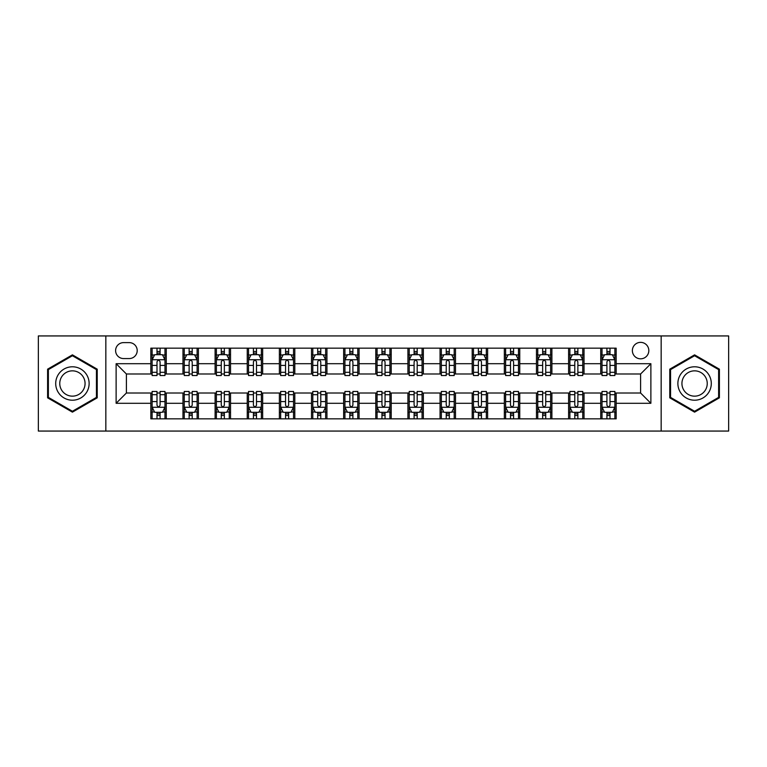 <?xml version="1.0" encoding="UTF-8"?>
<svg xmlns="http://www.w3.org/2000/svg" width="767" height="767" viewBox="0 0 767 767"><rect width="100%" height="100%" fill="white"/><g stroke="black" fill="none" stroke-linecap="round" stroke-linejoin="round"><path stroke-width="1.15" d="M640.598 342.36A8.226 8.226 0 0 0 632.372 350.596A8.226 8.226 0 0 0 640.598 358.822A8.226 8.226 0 0 0 648.824 350.596A8.226 8.226 0 0 0 640.598 342.36M661.164 431.064L728.65 431.064L728.65 335.936L661.164 335.936L661.164 431.064L105.836 431.064L105.836 335.936L38.35 335.936L38.35 431.064L105.836 431.064M123.573 358.563L129.23 358.563A7.967 7.967 0 0 0 137.207 350.596A7.967 7.967 0 0 0 129.23 342.619L123.573 342.619A7.967 7.967 0 0 0 115.606 350.596A7.967 7.967 0 0 0 123.573 358.563M661.164 335.936L105.836 335.936M150.831 403.298L116.124 403.298L116.124 363.702L150.831 363.702L150.831 373.989L126.402 373.989L126.402 393.011L150.831 393.011L150.831 418.849L616.169 418.849L616.169 393.011L640.598 393.011L640.598 373.989L616.169 373.989L616.169 363.702L650.876 363.702L650.876 403.298L616.169 403.298M616.169 363.702L616.169 348.151L150.831 348.151L150.831 363.702M600.743 348.151L600.743 373.989L602.028 373.989M606.918 373.989L610.005 373.989M614.885 373.989L616.169 373.989M600.743 373.989L582.747 373.989M568.606 348.151L568.606 373.989L569.891 373.989M574.78 373.989L577.867 373.989M568.606 373.989L550.61 373.989M536.469 348.151L536.469 373.989L537.753 373.989M542.643 373.989L545.73 373.989M536.469 373.989L518.473 373.989M504.331 348.151L504.331 373.989L505.616 373.989M510.506 373.989L513.593 373.989M504.331 373.989L486.336 373.989M472.194 348.151L472.194 373.989L473.479 373.989M478.368 373.989L481.455 373.989M472.194 373.989L454.198 373.989M440.057 348.151L440.057 373.989L441.351 373.989M446.231 373.989L449.318 373.989M440.057 373.989L422.061 373.989M407.919 348.151L407.919 373.989L409.214 373.989M414.094 373.989L417.181 373.989M407.919 373.989L389.924 373.989M375.792 348.151L375.792 373.989L377.076 373.989M381.956 373.989L385.044 373.989M375.792 373.989L357.786 373.989M343.654 348.151L343.654 373.989L344.939 373.989M349.819 373.989L352.906 373.989M343.654 373.989L325.649 373.989M311.517 348.151L311.517 373.989L312.802 373.989M317.682 373.989L320.769 373.989M311.517 373.989L293.521 373.989M279.38 348.151L279.38 373.989L280.664 373.989M285.545 373.989L288.632 373.989M279.38 373.989L261.384 373.989M247.242 348.151L247.242 373.989L248.527 373.989M253.407 373.989L256.494 373.989M247.242 373.989L229.247 373.989M215.105 348.151L215.105 373.989L216.39 373.989M221.27 373.989L224.357 373.989M215.105 373.989L197.109 373.989M182.968 348.151L182.968 373.989L184.253 373.989M189.133 373.989L192.22 373.989M182.968 373.989L164.972 373.989M150.831 373.989L152.115 373.989M156.995 373.989L160.082 373.989M150.831 393.011L152.115 393.011M156.995 393.011L160.082 393.011M164.972 393.011L166.257 393.011L166.257 418.849M184.253 393.011L166.257 393.011M189.133 393.011L192.22 393.011M197.109 393.011L198.394 393.011L198.394 418.849M216.39 393.011L198.394 393.011M221.27 393.011L224.357 393.011M229.247 393.011L230.531 393.011L230.531 418.849M248.527 393.011L230.531 393.011M253.407 393.011L256.494 393.011M261.384 393.011L262.669 393.011L262.669 418.849M280.664 393.011L262.669 393.011M285.545 393.011L288.632 393.011M293.521 393.011L294.806 393.011L294.806 418.849M312.802 393.011L294.806 393.011M317.682 393.011L320.769 393.011M325.649 393.011L326.943 393.011L326.943 418.849M344.939 393.011L326.943 393.011M349.819 393.011L352.906 393.011M357.786 393.011L359.081 393.011L359.081 418.849M377.076 393.011L359.081 393.011M381.956 393.011L385.044 393.011M389.924 393.011L391.208 393.011L391.208 418.849M409.214 393.011L391.208 393.011M414.094 393.011L417.181 393.011M422.061 393.011L423.346 393.011L423.346 418.849M441.351 393.011L423.346 393.011M446.231 393.011L449.318 393.011M454.198 393.011L455.483 393.011L455.483 418.849M473.479 393.011L455.483 393.011M478.368 393.011L481.455 393.011M486.336 393.011L487.62 393.011L487.62 418.849M505.616 393.011L487.62 393.011M510.506 393.011L513.593 393.011M518.473 393.011L519.758 393.011L519.758 418.849M537.753 393.011L519.758 393.011M542.643 393.011L545.73 393.011M550.61 393.011L551.895 393.011L551.895 418.849M569.891 393.011L551.895 393.011M574.78 393.011L577.867 393.011M582.747 393.011L584.032 393.011L584.032 418.849M602.028 393.011L584.032 393.011M606.918 393.011L610.005 393.011M614.885 393.011L616.169 393.011M166.257 348.151L166.257 373.989M150.831 354.575L152.115 354.575M156.995 354.575L160.082 354.575M164.972 354.575L166.257 354.575M150.831 412.425L152.115 412.425M156.995 412.425L160.082 412.425M164.972 412.425L166.257 412.425M182.968 393.011L182.968 418.849M198.394 348.151L198.394 373.989M182.968 354.575L184.253 354.575M189.133 354.575L192.22 354.575M197.109 354.575L198.394 354.575M182.968 412.425L184.253 412.425M189.133 412.425L192.22 412.425M197.109 412.425L198.394 412.425M215.105 393.011L215.105 418.849M215.105 412.425L216.39 412.425M221.27 412.425L224.357 412.425M229.247 412.425L230.531 412.425M230.531 348.151L230.531 373.989M215.105 354.575L216.39 354.575M221.27 354.575L224.357 354.575M229.247 354.575L230.531 354.575M247.242 393.011L247.242 418.849M247.242 412.425L248.527 412.425M253.407 412.425L256.494 412.425M261.384 412.425L262.669 412.425M262.669 348.151L262.669 373.989M247.242 354.575L248.527 354.575M253.407 354.575L256.494 354.575M261.384 354.575L262.669 354.575M279.38 393.011L279.38 418.849M279.38 412.425L280.664 412.425M285.545 412.425L288.632 412.425M293.521 412.425L294.806 412.425M294.806 348.151L294.806 373.989M279.38 354.575L280.664 354.575M285.545 354.575L288.632 354.575M293.521 354.575L294.806 354.575M311.517 393.011L311.517 418.849M311.517 412.425L312.802 412.425M317.682 412.425L320.769 412.425M325.649 412.425L326.943 412.425M326.943 348.151L326.943 373.989M311.517 354.575L312.802 354.575M317.682 354.575L320.769 354.575M325.649 354.575L326.943 354.575M343.654 393.011L343.654 418.849M343.654 412.425L344.939 412.425M349.819 412.425L352.906 412.425M357.786 412.425L359.081 412.425M359.081 348.151L359.081 373.989M343.654 354.575L344.939 354.575M349.819 354.575L352.906 354.575M357.786 354.575L359.081 354.575M375.792 393.011L375.792 418.849M375.792 412.425L377.076 412.425M381.956 412.425L385.044 412.425M389.924 412.425L391.208 412.425M391.208 348.151L391.208 373.989M375.792 354.575L377.076 354.575M381.956 354.575L385.044 354.575M389.924 354.575L391.208 354.575M407.919 393.011L407.919 418.849M407.919 412.425L409.214 412.425M414.094 412.425L417.181 412.425M422.061 412.425L423.346 412.425M423.346 348.151L423.346 373.989M407.919 354.575L409.214 354.575M414.094 354.575L417.181 354.575M422.061 354.575L423.346 354.575M440.057 393.011L440.057 418.849M440.057 412.425L441.351 412.425M446.231 412.425L449.318 412.425M454.198 412.425L455.483 412.425M455.483 348.151L455.483 373.989M440.057 354.575L441.351 354.575M446.231 354.575L449.318 354.575M454.198 354.575L455.483 354.575M472.194 393.011L472.194 418.849M472.194 412.425L473.479 412.425M478.368 412.425L481.455 412.425M486.336 412.425L487.62 412.425M487.62 348.151L487.62 373.989M472.194 354.575L473.479 354.575M478.368 354.575L481.455 354.575M486.336 354.575L487.62 354.575M504.331 393.011L504.331 418.849M504.331 412.425L505.616 412.425M510.506 412.425L513.593 412.425M518.473 412.425L519.758 412.425M519.758 348.151L519.758 373.989M504.331 354.575L505.616 354.575M510.506 354.575L513.593 354.575M518.473 354.575L519.758 354.575M536.469 393.011L536.469 418.849M536.469 412.425L537.753 412.425M542.643 412.425L545.73 412.425M550.61 412.425L551.895 412.425M551.895 348.151L551.895 373.989M536.469 354.575L537.753 354.575M542.643 354.575L545.73 354.575M550.61 354.575L551.895 354.575M568.606 393.011L568.606 418.849M568.606 412.425L569.891 412.425M574.78 412.425L577.867 412.425M582.747 412.425L584.032 412.425M584.032 348.151L584.032 373.989M568.606 354.575L569.891 354.575M574.78 354.575L577.867 354.575M582.747 354.575L584.032 354.575M600.743 393.011L600.743 418.849M600.743 412.425L602.028 412.425M606.918 412.425L610.005 412.425M614.885 412.425L616.169 412.425M600.743 354.575L602.028 354.575M606.918 354.575L610.005 354.575M614.885 354.575L616.169 354.575M126.402 373.989L116.124 363.702M126.402 393.011L116.124 403.298M650.876 363.702L640.598 373.989M650.876 403.298L640.598 393.011M72.414 412.147L97.227 397.824L97.227 369.176L72.414 354.853L47.602 369.176L47.602 397.824L72.414 412.147M719.398 369.176L694.586 354.853L669.773 369.176L669.773 397.824L694.586 412.147L719.398 397.824L719.398 369.176M160.082 351.487L156.995 351.487M164.972 372.311L160.082 372.311L160.082 375.533L164.972 375.533L164.972 359.848L162.403 354.709L154.685 354.709L152.115 359.848L152.115 375.533L156.995 375.533L156.995 372.311L152.115 372.311M152.115 359.848L152.115 348.151M164.972 359.848L164.972 348.151M156.995 354.709L156.995 348.151M160.082 348.151L160.082 354.709M160.082 372.311L160.082 361.775C159.057 359.79 158.031 359.79 156.995 361.775L156.995 372.311M156.995 415.513L160.082 415.513M152.115 394.689L156.995 394.689L156.995 391.467L152.115 391.467L152.115 407.152L154.685 412.291L162.403 412.291L164.972 407.152L164.972 391.467L160.082 391.467L160.082 394.689L164.972 394.689M164.972 407.152L164.972 418.849M152.115 407.152L152.115 418.849M160.082 412.291L160.082 418.849M156.995 418.849L156.995 412.291M156.995 394.689L156.995 405.225C158.031 407.21 159.057 407.21 160.082 405.225L160.082 394.689M192.22 351.487L189.133 351.487M197.109 372.311L192.22 372.311L192.22 375.533L197.109 375.533L197.109 359.848L194.54 354.709L186.822 354.709L184.253 359.848L184.253 375.533L189.133 375.533L189.133 372.311L184.253 372.311M184.253 359.848L184.253 348.151M197.109 359.848L197.109 348.151M189.133 354.709L189.133 348.151M192.22 348.151L192.22 354.709M192.22 372.311L192.22 361.775C191.194 359.79 190.168 359.79 189.133 361.775L189.133 372.311M224.357 351.487L221.27 351.487M229.247 372.311L224.357 372.311L224.357 375.533L229.247 375.533L229.247 359.848L226.668 354.709L218.959 354.709L216.39 359.848L216.39 375.533L221.27 375.533L221.27 372.311L216.39 372.311M216.39 359.848L216.39 348.151M229.247 359.848L229.247 348.151M221.27 354.709L221.27 348.151M224.357 348.151L224.357 354.709M224.357 372.311L224.357 361.775C223.331 359.79 222.305 359.79 221.27 361.775L221.27 372.311M256.494 351.487L253.407 351.487M261.384 372.311L256.494 372.311L256.494 375.533L261.384 375.533L261.384 359.848L258.805 354.709L251.097 354.709L248.527 359.848L248.527 375.533L253.407 375.533L253.407 372.311L248.527 372.311M248.527 359.848L248.527 348.151M261.384 359.848L261.384 348.151M253.407 354.709L253.407 348.151M256.494 348.151L256.494 354.709M256.494 372.311L256.494 361.775C255.469 359.79 254.443 359.79 253.407 361.775L253.407 372.311M189.133 415.513L192.22 415.513M184.253 394.689L189.133 394.689L189.133 391.467L184.253 391.467L184.253 407.152L186.822 412.291L194.54 412.291L197.109 407.152L197.109 391.467L192.22 391.467L192.22 394.689L197.109 394.689M197.109 407.152L197.109 418.849M184.253 407.152L184.253 418.849M192.22 412.291L192.22 418.849M189.133 418.849L189.133 412.291M189.133 394.689L189.133 405.225C190.158 407.21 191.194 407.21 192.22 405.225L192.22 394.689M221.27 415.513L224.357 415.513M216.39 394.689L221.27 394.689L221.27 391.467L216.39 391.467L216.39 407.152L218.959 412.291L226.668 412.291L229.247 407.152L229.247 391.467L224.357 391.467L224.357 394.689L229.247 394.689M229.247 407.152L229.247 418.849M216.39 407.152L216.39 418.849M224.357 412.291L224.357 418.849M221.27 418.849L221.27 412.291M221.27 394.689L221.27 405.225C222.296 407.21 223.331 407.21 224.357 405.225L224.357 394.689M253.407 415.513L256.494 415.513M248.527 394.689L253.407 394.689L253.407 391.467L248.527 391.467L248.527 407.152L251.097 412.291L258.805 412.291L261.384 407.152L261.384 391.467L256.494 391.467L256.494 394.689L261.384 394.689M261.384 407.152L261.384 418.849M248.527 407.152L248.527 418.849M256.494 412.291L256.494 418.849M253.407 418.849L253.407 412.291M253.407 394.689L253.407 405.225C254.433 407.21 255.469 407.21 256.494 405.225L256.494 394.689M288.632 351.487L285.545 351.487M293.521 372.311L288.632 372.311L288.632 375.533L293.521 375.533L293.521 359.848L290.942 354.709L283.234 354.709L280.664 359.848L280.664 375.533L285.545 375.533L285.545 372.311L280.664 372.311M280.664 359.848L280.664 348.151M293.521 359.848L293.521 348.151M285.545 354.709L285.545 348.151M288.632 348.151L288.632 354.709M288.632 372.311L288.632 361.775C287.606 359.79 286.58 359.79 285.545 361.775L285.545 372.311M285.545 415.513L288.632 415.513M280.664 394.689L285.545 394.689L285.545 391.467L280.664 391.467L280.664 407.152L283.234 412.291L290.942 412.291L293.521 407.152L293.521 391.467L288.632 391.467L288.632 394.689L293.521 394.689M293.521 407.152L293.521 418.849M280.664 407.152L280.664 418.849M288.632 412.291L288.632 418.849M285.545 418.849L285.545 412.291M285.545 394.689L285.545 405.225C286.57 407.21 287.606 407.21 288.632 405.225L288.632 394.689M86.892 375.14A16.711 16.711 0 0 0 64.064 369.032A16.711 16.711 0 0 0 57.947 391.86A16.711 16.711 0 0 0 80.775 397.968A16.711 16.711 0 0 0 86.892 375.14M83.373 377.172A12.655 12.655 0 0 0 66.087 372.541A12.655 12.655 0 0 0 61.456 389.828A12.655 12.655 0 0 0 78.742 394.459A12.655 12.655 0 0 0 83.373 377.172M72.414 411.256L48.379 397.383L48.379 369.617L72.414 355.744L96.45 369.617L96.45 397.383L72.414 411.256M694.586 400.211A16.711 16.711 0 0 0 711.297 383.5A16.711 16.711 0 0 0 694.586 366.789A16.711 16.711 0 0 0 677.875 383.5A16.711 16.711 0 0 0 694.586 400.211M694.586 396.155A12.655 12.655 0 0 0 707.241 383.5A12.655 12.655 0 0 0 694.586 370.844A12.655 12.655 0 0 0 681.93 383.5A12.655 12.655 0 0 0 694.586 396.155M670.55 369.617L694.586 355.744L718.621 369.617L718.621 397.383L694.586 411.256L670.55 397.383L670.55 369.617M320.769 351.487L317.682 351.487M325.649 372.311L320.769 372.311L320.769 375.533L325.649 375.533L325.649 359.848L323.08 354.709L315.371 354.709L312.802 359.848L312.802 375.533L317.682 375.533L317.682 372.311L312.802 372.311M312.802 359.848L312.802 348.151M325.649 359.848L325.649 348.151M317.682 354.709L317.682 348.151M320.769 348.151L320.769 354.709M320.769 372.311L320.769 361.775C319.743 359.79 318.717 359.79 317.682 361.775L317.682 372.311M352.906 351.487L349.819 351.487M357.786 372.311L352.906 372.311L352.906 375.533L357.786 375.533L357.786 359.848L355.217 354.709L347.509 354.709L344.939 359.848L344.939 375.533L349.819 375.533L349.819 372.311L344.939 372.311M344.939 359.848L344.939 348.151M357.786 359.848L357.786 348.151M349.819 354.709L349.819 348.151M352.906 348.151L352.906 354.709M352.906 372.311L352.906 361.775C351.88 359.79 350.855 359.79 349.819 361.775L349.819 372.311M385.044 351.487L381.956 351.487M389.924 372.311L385.044 372.311L385.044 375.533L389.924 375.533L389.924 359.848L387.354 354.709L379.646 354.709L377.076 359.848L377.076 375.533L381.956 375.533L381.956 372.311L377.076 372.311M377.076 359.848L377.076 348.151M389.924 359.848L389.924 348.151M381.956 354.709L381.956 348.151M385.044 348.151L385.044 354.709M385.044 372.311L385.044 361.775C384.018 359.79 382.992 359.79 381.956 361.775L381.956 372.311M417.181 351.487L414.094 351.487M422.061 372.311L417.181 372.311L417.181 375.533L422.061 375.533L422.061 359.848L419.491 354.709L411.783 354.709L409.214 359.848L409.214 375.533L414.094 375.533L414.094 372.311L409.214 372.311M409.214 359.848L409.214 348.151M422.061 359.848L422.061 348.151M414.094 354.709L414.094 348.151M417.181 348.151L417.181 354.709M417.181 372.311L417.181 361.775C416.155 359.79 415.12 359.79 414.094 361.775L414.094 372.311M449.318 351.487L446.231 351.487M454.198 372.311L449.318 372.311L449.318 375.533L454.198 375.533L454.198 359.848L451.629 354.709L443.92 354.709L441.351 359.848L441.351 375.533L446.231 375.533L446.231 372.311L441.351 372.311M441.351 359.848L441.351 348.151M454.198 359.848L454.198 348.151M446.231 354.709L446.231 348.151M449.318 348.151L449.318 354.709M449.318 372.311L449.318 361.775C448.292 359.79 447.257 359.79 446.231 361.775L446.231 372.311M317.682 415.513L320.769 415.513M312.802 394.689L317.682 394.689L317.682 391.467L312.802 391.467L312.802 407.152L315.371 412.291L323.08 412.291L325.649 407.152L325.649 391.467L320.769 391.467L320.769 394.689L325.649 394.689M325.649 407.152L325.649 418.849M312.802 407.152L312.802 418.849M320.769 412.291L320.769 418.849M317.682 418.849L317.682 412.291M317.682 394.689L317.682 405.225C318.708 407.21 319.743 407.21 320.769 405.225L320.769 394.689M349.819 415.513L352.906 415.513M344.939 394.689L349.819 394.689L349.819 391.467L344.939 391.467L344.939 407.152L347.509 412.291L355.217 412.291L357.786 407.152L357.786 391.467L352.906 391.467L352.906 394.689L357.786 394.689M357.786 407.152L357.786 418.849M344.939 407.152L344.939 418.849M352.906 412.291L352.906 418.849M349.819 418.849L349.819 412.291M349.819 394.689L349.819 405.225C350.845 407.21 351.88 407.21 352.906 405.225L352.906 394.689M381.956 415.513L385.044 415.513M377.076 394.689L381.956 394.689L381.956 391.467L377.076 391.467L377.076 407.152L379.646 412.291L387.354 412.291L389.924 407.152L389.924 391.467L385.044 391.467L385.044 394.689L389.924 394.689M389.924 407.152L389.924 418.849M377.076 407.152L377.076 418.849M385.044 412.291L385.044 418.849M381.956 418.849L381.956 412.291M381.956 394.689L381.956 405.225C382.982 407.21 384.008 407.21 385.044 405.225L385.044 394.689M414.094 415.513L417.181 415.513M409.214 394.689L414.094 394.689L414.094 391.467L409.214 391.467L409.214 407.152L411.783 412.291L419.491 412.291L422.061 407.152L422.061 391.467L417.181 391.467L417.181 394.689L422.061 394.689M422.061 407.152L422.061 418.849M409.214 407.152L409.214 418.849M417.181 412.291L417.181 418.849M414.094 418.849L414.094 412.291M414.094 394.689L414.094 405.225C415.12 407.21 416.145 407.21 417.181 405.225L417.181 394.689M446.231 415.513L449.318 415.513M441.351 394.689L446.231 394.689L446.231 391.467L441.351 391.467L441.351 407.152L443.92 412.291L451.629 412.291L454.198 407.152L454.198 391.467L449.318 391.467L449.318 394.689L454.198 394.689M454.198 407.152L454.198 418.849M441.351 407.152L441.351 418.849M449.318 412.291L449.318 418.849M446.231 418.849L446.231 412.291M446.231 394.689L446.231 405.225C447.257 407.21 448.283 407.21 449.318 405.225L449.318 394.689M481.455 351.487L478.368 351.487M486.336 372.311L481.455 372.311L481.455 375.533L486.336 375.533L486.336 359.848L483.766 354.709L476.058 354.709L473.479 359.848L473.479 375.533L478.368 375.533L478.368 372.311L473.479 372.311M473.479 359.848L473.479 348.151M486.336 359.848L486.336 348.151M478.368 354.709L478.368 348.151M481.455 348.151L481.455 354.709M481.455 372.311L481.455 361.775C480.43 359.79 479.394 359.79 478.368 361.775L478.368 372.311M478.368 415.513L481.455 415.513M473.479 394.689L478.368 394.689L478.368 391.467L473.479 391.467L473.479 407.152L476.058 412.291L483.766 412.291L486.336 407.152L486.336 391.467L481.455 391.467L481.455 394.689L486.336 394.689M486.336 407.152L486.336 418.849M473.479 407.152L473.479 418.849M481.455 412.291L481.455 418.849M478.368 418.849L478.368 412.291M478.368 394.689L478.368 405.225C479.394 407.21 480.42 407.21 481.455 405.225L481.455 394.689M513.593 351.487L510.506 351.487M518.473 372.311L513.593 372.311L513.593 375.533L518.473 375.533L518.473 359.848L515.903 354.709L508.195 354.709L505.616 359.848L505.616 375.533L510.506 375.533L510.506 372.311L505.616 372.311M505.616 359.848L505.616 348.151M518.473 359.848L518.473 348.151M510.506 354.709L510.506 348.151M513.593 348.151L513.593 354.709M513.593 372.311L513.593 361.775C512.567 359.79 511.531 359.79 510.506 361.775L510.506 372.311M510.506 415.513L513.593 415.513M505.616 394.689L510.506 394.689L510.506 391.467L505.616 391.467L505.616 407.152L508.195 412.291L515.903 412.291L518.473 407.152L518.473 391.467L513.593 391.467L513.593 394.689L518.473 394.689M518.473 407.152L518.473 418.849M505.616 407.152L505.616 418.849M513.593 412.291L513.593 418.849M510.506 418.849L510.506 412.291M510.506 394.689L510.506 405.225C511.531 407.21 512.557 407.21 513.593 405.225L513.593 394.689M545.73 351.487L542.643 351.487M550.61 372.311L545.73 372.311L545.73 375.533L550.61 375.533L550.61 359.848L548.041 354.709L540.332 354.709L537.753 359.848L537.753 375.533L542.643 375.533L542.643 372.311L537.753 372.311M537.753 359.848L537.753 348.151M550.61 359.848L550.61 348.151M542.643 354.709L542.643 348.151M545.73 348.151L545.73 354.709M545.73 372.311L545.73 361.775C544.704 359.79 543.669 359.79 542.643 361.775L542.643 372.311M542.643 415.513L545.73 415.513M537.753 394.689L542.643 394.689L542.643 391.467L537.753 391.467L537.753 407.152L540.332 412.291L548.041 412.291L550.61 407.152L550.61 391.467L545.73 391.467L545.73 394.689L550.61 394.689M550.61 407.152L550.61 418.849M537.753 407.152L537.753 418.849M545.73 412.291L545.73 418.849M542.643 418.849L542.643 412.291M542.643 394.689L542.643 405.225C543.669 407.21 544.695 407.21 545.73 405.225L545.73 394.689M577.867 351.487L574.78 351.487M582.747 372.311L577.867 372.311L577.867 375.533L582.747 375.533L582.747 359.848L580.178 354.709L572.46 354.709L569.891 359.848L569.891 375.533L574.78 375.533L574.78 372.311L569.891 372.311M569.891 359.848L569.891 348.151M582.747 359.848L582.747 348.151M574.78 354.709L574.78 348.151M577.867 348.151L577.867 354.709M577.867 372.311L577.867 361.775C576.842 359.79 575.806 359.79 574.78 361.775L574.78 372.311M574.78 415.513L577.867 415.513M569.891 394.689L574.78 394.689L574.78 391.467L569.891 391.467L569.891 407.152L572.46 412.291L580.178 412.291L582.747 407.152L582.747 391.467L577.867 391.467L577.867 394.689L582.747 394.689M582.747 407.152L582.747 418.849M569.891 407.152L569.891 418.849M577.867 412.291L577.867 418.849M574.78 418.849L574.78 412.291M574.78 394.689L574.78 405.225C575.806 407.21 576.832 407.21 577.867 405.225L577.867 394.689M610.005 351.487L606.918 351.487M614.885 372.311L610.005 372.311L610.005 375.533L614.885 375.533L614.885 359.848L612.315 354.709L604.597 354.709L602.028 359.848L602.028 375.533L606.918 375.533L606.918 372.311L602.028 372.311M602.028 359.848L602.028 348.151M614.885 359.848L614.885 348.151M606.918 354.709L606.918 348.151M610.005 348.151L610.005 354.709M610.005 372.311L610.005 361.775C608.969 359.79 607.943 359.79 606.918 361.775L606.918 372.311M606.918 415.513L610.005 415.513M602.028 394.689L606.918 394.689L606.918 391.467L602.028 391.467L602.028 407.152L604.597 412.291L612.315 412.291L614.885 407.152L614.885 391.467L610.005 391.467L610.005 394.689L614.885 394.689M614.885 407.152L614.885 418.849M602.028 407.152L602.028 418.849M610.005 412.291L610.005 418.849M606.918 418.849L606.918 412.291M606.918 394.689L606.918 405.225C607.943 407.21 608.969 407.21 610.005 405.225L610.005 394.689M182.968 403.298L166.257 403.298M182.968 363.702L166.257 363.702M215.105 363.702L198.394 363.702M215.105 403.298L198.394 403.298M247.242 363.702L230.531 363.702M247.242 403.298L230.531 403.298M279.38 363.702L262.669 363.702M279.38 403.298L262.669 403.298M311.517 363.702L294.806 363.702M311.517 403.298L294.806 403.298M343.654 363.702L326.943 363.702M343.654 403.298L326.943 403.298M375.792 363.702L359.081 363.702M375.792 403.298L359.081 403.298M407.919 363.702L391.208 363.702M407.919 403.298L391.208 403.298M440.057 363.702L423.346 363.702M440.057 403.298L423.346 403.298M472.194 363.702L455.483 363.702M472.194 403.298L455.483 403.298M504.331 363.702L487.62 363.702M504.331 403.298L487.62 403.298M536.469 363.702L519.758 363.702M536.469 403.298L519.758 403.298M568.606 363.702L551.895 363.702M568.606 403.298L551.895 403.298M600.743 363.702L584.032 363.702M600.743 403.298L584.032 403.298M164.905 359.723L152.182 359.723M152.115 355.016L154.531 355.016M162.556 355.016L164.972 355.016M156.995 365.418L152.115 365.418M164.972 365.418L160.082 365.418M160.082 353.127L156.995 353.127M152.182 407.277L164.905 407.277M164.972 411.984L162.556 411.984M154.531 411.984L152.115 411.984M160.082 401.582L164.972 401.582M152.115 401.582L156.995 401.582M156.995 413.873L160.082 413.873M197.042 359.723L184.32 359.723M184.253 355.016L186.669 355.016M194.693 355.016L197.109 355.016M189.133 365.418L184.253 365.418M197.109 365.418L192.22 365.418M192.22 353.127L189.133 353.127M229.18 359.723L216.457 359.723M216.39 355.016L218.806 355.016M226.831 355.016L229.247 355.016M221.27 365.418L216.39 365.418M229.247 365.418L224.357 365.418M224.357 353.127L221.27 353.127M261.317 359.723L248.585 359.723M248.527 355.016L250.943 355.016M258.968 355.016L261.384 355.016M253.407 365.418L248.527 365.418M261.384 365.418L256.494 365.418M256.494 353.127L253.407 353.127M184.32 407.277L197.042 407.277M197.109 411.984L194.693 411.984M186.669 411.984L184.253 411.984M192.22 401.582L197.109 401.582M184.253 401.582L189.133 401.582M189.133 413.873L192.22 413.873M216.457 407.277L229.18 407.277M229.247 411.984L226.831 411.984M218.806 411.984L216.39 411.984M224.357 401.582L229.247 401.582M216.39 401.582L221.27 401.582M221.27 413.873L224.357 413.873M248.585 407.277L261.317 407.277M261.384 411.984L258.968 411.984M250.943 411.984L248.527 411.984M256.494 401.582L261.384 401.582M248.527 401.582L253.407 401.582M253.407 413.873L256.494 413.873M293.454 359.723L280.722 359.723M280.664 355.016L283.081 355.016M291.096 355.016L293.521 355.016M285.545 365.418L280.664 365.418M293.521 365.418L288.632 365.418M288.632 353.127L285.545 353.127M280.722 407.277L293.454 407.277M293.521 411.984L291.096 411.984M283.081 411.984L280.664 411.984M288.632 401.582L293.521 401.582M280.664 401.582L285.545 401.582M285.545 413.873L288.632 413.873M325.591 359.723L312.859 359.723M312.802 355.016L315.218 355.016M323.233 355.016L325.649 355.016M317.682 365.418L312.802 365.418M325.649 365.418L320.769 365.418M320.769 353.127L317.682 353.127M357.729 359.723L344.997 359.723M344.939 355.016L347.355 355.016M355.37 355.016L357.786 355.016M349.819 365.418L344.939 365.418M357.786 365.418L352.906 365.418M352.906 353.127L349.819 353.127M389.866 359.723L377.134 359.723M377.076 355.016L379.492 355.016M387.508 355.016L389.924 355.016M381.956 365.418L377.076 365.418M389.924 365.418L385.044 365.418M385.044 353.127L381.956 353.127M422.003 359.723L409.271 359.723M409.214 355.016L411.63 355.016M419.645 355.016L422.061 355.016M414.094 365.418L409.214 365.418M422.061 365.418L417.181 365.418M417.181 353.127L414.094 353.127M454.141 359.723L441.408 359.723M441.351 355.016L443.767 355.016M451.782 355.016L454.198 355.016M446.231 365.418L441.351 365.418M454.198 365.418L449.318 365.418M449.318 353.127L446.231 353.127M312.859 407.277L325.591 407.277M325.649 411.984L323.233 411.984M315.218 411.984L312.802 411.984M320.769 401.582L325.649 401.582M312.802 401.582L317.682 401.582M317.682 413.873L320.769 413.873M344.997 407.277L357.729 407.277M357.786 411.984L355.37 411.984M347.355 411.984L344.939 411.984M352.906 401.582L357.786 401.582M344.939 401.582L349.819 401.582M349.819 413.873L352.906 413.873M377.134 407.277L389.866 407.277M389.924 411.984L387.508 411.984M379.492 411.984L377.076 411.984M385.044 401.582L389.924 401.582M377.076 401.582L381.956 401.582M381.956 413.873L385.044 413.873M409.271 407.277L422.003 407.277M422.061 411.984L419.645 411.984M411.63 411.984L409.214 411.984M417.181 401.582L422.061 401.582M409.214 401.582L414.094 401.582M414.094 413.873L417.181 413.873M441.408 407.277L454.141 407.277M454.198 411.984L451.782 411.984M443.767 411.984L441.351 411.984M449.318 401.582L454.198 401.582M441.351 401.582L446.231 401.582M446.231 413.873L449.318 413.873M486.278 359.723L473.546 359.723M473.479 355.016L475.904 355.016M483.919 355.016L486.336 355.016M478.368 365.418L473.479 365.418M486.336 365.418L481.455 365.418M481.455 353.127L478.368 353.127M473.546 407.277L486.278 407.277M486.336 411.984L483.919 411.984M475.904 411.984L473.479 411.984M481.455 401.582L486.336 401.582M473.479 401.582L478.368 401.582M478.368 413.873L481.455 413.873M518.415 359.723L505.683 359.723M505.616 355.016L508.032 355.016M516.057 355.016L518.473 355.016M510.506 365.418L505.616 365.418M518.473 365.418L513.593 365.418M513.593 353.127L510.506 353.127M505.683 407.277L518.415 407.277M518.473 411.984L516.057 411.984M508.032 411.984L505.616 411.984M513.593 401.582L518.473 401.582M505.616 401.582L510.506 401.582M510.506 413.873L513.593 413.873M550.543 359.723L537.82 359.723M537.753 355.016L540.169 355.016M548.194 355.016L550.61 355.016M542.643 365.418L537.753 365.418M550.61 365.418L545.73 365.418M545.73 353.127L542.643 353.127M537.82 407.277L550.543 407.277M550.61 411.984L548.194 411.984M540.169 411.984L537.753 411.984M545.73 401.582L550.61 401.582M537.753 401.582L542.643 401.582M542.643 413.873L545.73 413.873M582.68 359.723L569.958 359.723M569.891 355.016L572.307 355.016M580.331 355.016L582.747 355.016M574.78 365.418L569.891 365.418M582.747 365.418L577.867 365.418M577.867 353.127L574.78 353.127M569.958 407.277L582.68 407.277M582.747 411.984L580.331 411.984M572.307 411.984L569.891 411.984M577.867 401.582L582.747 401.582M569.891 401.582L574.78 401.582M574.78 413.873L577.867 413.873M614.818 359.723L602.095 359.723M602.028 355.016L604.444 355.016M612.469 355.016L614.885 355.016M606.918 365.418L602.028 365.418M614.885 365.418L610.005 365.418M610.005 353.127L606.918 353.127M602.095 407.277L614.818 407.277M614.885 411.984L612.469 411.984M604.444 411.984L602.028 411.984M610.005 401.582L614.885 401.582M602.028 401.582L606.918 401.582M606.918 413.873L610.005 413.873"/></g></svg>
